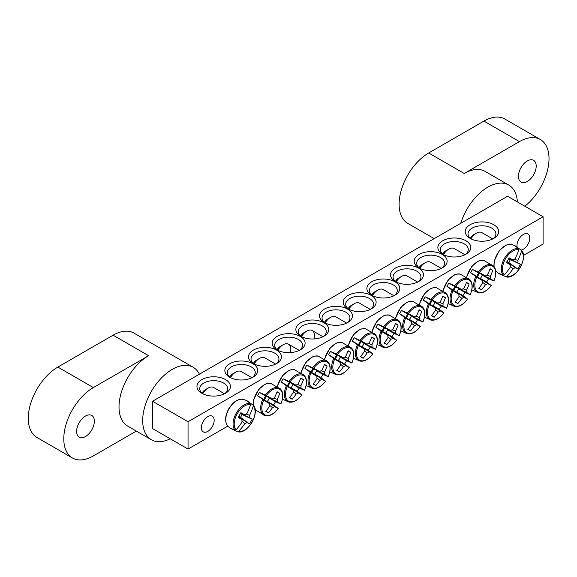 <?xml version="1.0" encoding="UTF-8"?>
<svg xmlns="http://www.w3.org/2000/svg" width="577" height="577" viewBox="0 0 577 577"><rect width="100%" height="100%" fill="white"/><g stroke="black" fill="none" stroke-linecap="round" stroke-linejoin="round"><path stroke-width="0.87" d="M230.634 377.726A13.949 8.049 180 0 1 227.36 372.54A13.949 8.049 180 0 1 235.971 365.104A13.949 8.049 180 0 1 251.168 366.849A13.949 8.049 180 0 1 255.258 372.54A13.949 8.049 180 0 1 251.983 377.726M543.094 216.757L507.594 196.259L152.544 401.239L188.052 421.737L543.094 216.757L543.094 244.085L523.418 255.452M227.865 426.086L188.052 449.072L152.544 428.574L152.544 401.239M252.95 363.777A16.459 9.499 0 0 0 229.675 363.777A16.459 9.499 0 0 0 229.668 377.214A16.459 9.499 0 0 0 252.95 377.214A16.459 9.499 0 0 0 252.95 363.777M276.614 350.109A16.459 9.499 0 0 0 253.339 350.109A16.459 9.499 0 0 0 253.339 363.546A16.459 9.499 0 0 0 276.614 363.546A16.459 9.499 0 0 0 276.614 350.109M323.957 322.781A16.459 9.499 0 0 0 300.682 322.781A16.459 9.499 0 0 0 300.682 336.218A16.459 9.499 0 0 0 323.957 336.218A16.459 9.499 0 0 0 323.957 322.781M442.696 254.219A16.459 9.499 0 0 0 465.971 254.219A16.459 9.499 0 0 0 465.971 240.782A16.459 9.499 0 0 0 442.696 240.782A16.459 9.499 0 0 0 442.696 254.219L442.696 254.219M395.36 281.554A16.459 9.499 0 0 0 418.635 281.554A16.459 9.499 0 0 0 418.635 268.117A16.459 9.499 0 0 0 395.36 268.117A16.459 9.499 0 0 0 395.36 281.554L395.36 281.554M348.018 308.883A16.459 9.499 0 0 0 371.292 308.883A16.459 9.499 0 0 0 371.292 295.446A16.459 9.499 0 0 0 348.018 295.446A16.459 9.499 0 0 0 348.018 308.883L348.018 308.883M470.118 238.395A16.74 9.665 0 0 0 493.789 238.395A16.74 9.665 0 0 0 493.782 224.727A16.74 9.665 0 0 0 470.118 224.727A16.74 9.665 0 0 0 470.118 238.395L470.118 238.395M201.856 393.269A16.74 9.665 0 0 0 225.528 393.269A16.74 9.665 0 0 0 225.528 379.601A16.74 9.665 0 0 0 201.856 379.601A16.74 9.665 0 0 0 201.856 393.269L201.856 393.269M371.689 295.222A16.459 9.499 0 0 0 394.964 295.222A16.459 9.499 0 0 0 394.964 281.778A16.459 9.499 0 0 0 371.689 281.778A16.459 9.499 0 0 0 371.689 295.222L371.689 295.222M419.032 267.887A16.459 9.499 0 0 0 442.307 267.887A16.459 9.499 0 0 0 442.307 254.45A16.459 9.499 0 0 0 419.032 254.45A16.459 9.499 0 0 0 419.032 267.887L419.032 267.887M347.628 309.113A16.459 9.499 0 0 0 324.353 309.113A16.459 9.499 0 0 0 324.353 322.55A16.459 9.499 0 0 0 347.628 322.55A16.459 9.499 0 0 0 347.628 309.113M300.285 336.441A16.459 9.499 0 0 0 277.01 336.441A16.459 9.499 0 0 0 277.01 349.878A16.459 9.499 0 0 0 300.285 349.878A16.459 9.499 0 0 0 300.285 336.441M254.298 364.058A13.949 8.049 180 0 1 251.031 358.88A13.949 8.049 180 0 1 259.643 351.436A13.949 8.049 180 0 1 274.84 353.182A13.949 8.049 180 0 1 278.929 358.88A13.949 8.049 180 0 1 275.655 364.058M277.97 350.39A13.949 8.049 180 0 1 274.702 345.212A13.949 8.049 180 0 1 283.314 337.776A13.949 8.049 180 0 1 298.511 339.521A13.949 8.049 180 0 1 302.593 345.212A13.949 8.049 180 0 1 299.326 350.39M301.641 336.73A13.949 8.049 180 0 1 298.374 331.544A13.949 8.049 180 0 1 306.978 324.108A13.949 8.049 180 0 1 322.182 325.854A13.949 8.049 180 0 1 326.265 331.544A13.949 8.049 180 0 1 322.997 336.73M325.313 323.062A13.949 8.049 180 0 1 322.038 317.884A13.949 8.049 180 0 1 330.65 310.44A13.949 8.049 180 0 1 345.847 312.186A13.949 8.049 180 0 1 349.936 317.884A13.949 8.049 180 0 1 346.662 323.062M443.663 254.731A13.949 8.049 180 0 1 440.388 249.552A13.949 8.049 180 0 1 454.337 241.503A13.949 8.049 180 0 1 468.286 249.552A13.949 8.049 180 0 1 465.012 254.731M419.991 268.399A13.949 8.049 180 0 1 416.717 263.22A13.949 8.049 180 0 1 430.666 255.164A13.949 8.049 180 0 1 444.615 263.22A13.949 8.049 180 0 1 441.34 268.399M396.32 282.066A13.949 8.049 180 0 1 393.052 276.881A13.949 8.049 180 0 1 406.994 268.832A13.949 8.049 180 0 1 420.943 276.881A13.949 8.049 180 0 1 417.676 282.066M372.648 295.734A13.949 8.049 180 0 1 369.381 290.548A13.949 8.049 180 0 1 383.33 282.499A13.949 8.049 180 0 1 397.272 290.548A13.949 8.049 180 0 1 394.004 295.734M517.129 247.021A9.044 5.222 -60 0 1 516.978 245.499A9.044 5.222 -60 0 1 520.923 236.397A9.044 5.222 -60 0 1 527.897 233.981A9.044 5.222 -60 0 1 528.741 242.729A9.044 5.222 -60 0 1 521.089 250.029L521.464 251.262A14.764 8.525 -60 0 1 520.274 267.353A14.764 8.525 -60 0 1 506.938 276.426L505.69 276.722M201.38 427.708A9.044 5.222 -60 0 1 205.333 418.606A9.044 5.222 -60 0 1 212.3 416.183A9.044 5.222 -60 0 1 212.3 426.627A9.044 5.222 -60 0 1 203.255 431.848A9.044 5.222 -60 0 1 201.38 427.708M348.984 309.395A13.949 8.049 180 0 1 345.71 304.216A13.949 8.049 180 0 1 359.659 296.16A13.949 8.049 180 0 1 373.607 304.216A13.949 8.049 180 0 1 370.333 309.395M202.938 393.839A13.949 8.049 180 0 1 199.75 388.71A13.949 8.049 180 0 1 213.692 380.661A13.949 8.049 180 0 1 227.641 388.71A13.949 8.049 180 0 1 224.453 393.839M471.193 238.965A13.949 8.049 180 0 1 468.005 233.836A13.949 8.049 180 0 1 481.954 225.787A13.949 8.049 180 0 1 495.895 233.836A13.949 8.049 180 0 1 492.708 238.965M188.052 421.737L188.052 449.072M499.985 274.125A16.091 9.29 -60 0 1 499.155 273.736A16.091 9.29 -60 0 1 498.658 273.411A16.091 9.29 -60 0 1 498.254 273.087L503.375 275.308L504.32 274.919A14.764 8.525 -60 0 1 505.51 258.828A14.764 8.525 -60 0 1 518.853 249.754L518.716 248.737L514.23 245.413A16.091 9.29 -60 0 1 514.713 245.6A16.091 9.29 -60 0 1 515.997 246.393M505.683 276.722L505.986 276.794A15.55 8.98 120 0 1 505.921 276.78L500.165 274.19M516.141 246.516L521.262 250.209A15.55 8.98 120 0 1 521.312 250.259L521.096 250.029M504.32 274.919A55.753 42.539 -60 0 0 510.328 267.137A5.532 3.195 -60 0 1 510.328 264.8A55.753 2.806 -145.9 0 1 506.426 262.456A55.406 42.28 -60 0 0 509.109 257.804A55.753 2.806 25.9 0 1 513.09 260.011A5.532 3.195 -60 0 1 515.117 258.842A55.753 42.539 -60 0 0 518.853 249.754M521.464 251.262A55.753 48.151 120 0 1 517.879 260.443A5.532 3.195 -60 0 1 517.879 262.78A55.753 2.806 25.9 0 1 520.44 264.345A55.406 47.855 120 0 1 517.757 268.997A55.753 2.806 -145.9 0 1 515.117 267.569A5.532 3.195 -60 0 1 513.09 268.738A55.753 48.151 120 0 1 506.938 276.426M514.331 259.152L517.879 260.443M471.02 238.842A10.876 6.282 -60 0 1 476.429 233.151A10.876 6.282 -60 0 1 481.867 232.618L492.78 238.914M476.429 233.151L473.667 234.745A6.974 4.025 120 0 0 470.284 238.251M506.894 261.698L515.117 267.569M513.09 268.738L510.198 266.307M510.328 264.8L506.671 262.059M517.879 262.78L508.683 258.59M508.892 258.215L513.09 260.011M520.44 264.345L508.582 258.784M517.757 268.997L508.763 262.513L510.328 259.801M507.01 261.504L508.763 262.513M231.73 429.007A16.091 9.29 -60 0 1 230.396 428.285A16.091 9.29 -60 0 1 229.999 427.961L235.12 430.19L236.065 429.793A14.764 8.525 -60 0 1 237.255 413.702A14.764 8.525 -60 0 1 250.591 404.628L250.461 403.611L245.975 400.294A16.091 9.29 -60 0 1 246.458 400.474A16.091 9.29 -60 0 1 246.985 400.741A16.091 9.29 -60 0 1 247.742 401.267M237.731 431.675A15.55 8.98 120 0 1 237.659 431.654L237.731 431.675C247.353 435.058 260.797 411.776 253.058 405.133A15.55 8.98 120 0 0 253.007 405.083L253.209 406.136A14.764 8.525 -60 0 1 252.019 422.227A14.764 8.525 -60 0 1 238.683 431.307L237.659 431.654L231.911 429.064M247.886 401.397L253.058 405.133M253.209 406.136A55.753 48.151 120 0 1 249.625 415.317A5.532 3.195 -60 0 1 249.625 417.654A55.753 2.806 25.9 0 1 252.178 419.227A55.406 47.855 120 0 1 249.495 423.871A55.753 2.806 -145.9 0 1 246.862 422.443A5.532 3.195 -60 0 1 244.836 423.612A55.753 48.151 120 0 1 238.683 431.307M244.836 423.612L241.943 421.181M236.065 429.793A55.753 42.539 -60 0 0 242.073 422.018A5.532 3.195 -60 0 1 242.073 419.681A55.753 2.806 -145.9 0 1 238.171 417.33A55.406 42.28 -60 0 0 240.847 412.685A55.753 2.806 25.9 0 1 244.836 414.892A5.532 3.195 -60 0 1 246.862 413.723A55.753 42.539 -60 0 0 250.591 404.628M202.765 393.716A10.876 6.282 -60 0 1 208.174 388.032A10.876 6.282 -60 0 1 213.613 387.492L224.518 393.788M208.174 388.032L205.412 389.626A6.974 4.025 120 0 0 202.029 393.125M240.631 413.089L244.836 414.892M246.076 414.026L249.625 415.317M249.625 417.654L240.429 413.471M242.073 419.681L238.416 416.94M238.64 416.572L246.862 422.443M252.178 419.227L240.32 413.666M249.495 423.871L240.501 417.395L242.073 414.675M238.755 416.385L240.501 417.395M375.959 327.447A16.091 9.29 -60 0 1 376.86 325.76A16.091 9.29 -60 0 1 377.87 324.144L384.643 327.238A14.764 8.525 -60 0 1 397.979 320.913A14.764 8.525 -60 0 1 399.169 335.626L393.846 333.362A16.091 9.29 -60 0 1 391.934 336.672L396.558 340.156A14.764 8.525 -60 0 1 383.222 346.481A14.764 8.525 -60 0 1 382.024 331.768L375.959 327.447L382.306 331.111A3.808 2.2 -60 0 1 384.21 327.801L390.802 330.621A5.532 3.195 -60 0 1 392.822 329.453A55.753 42.539 -60 0 0 395.461 323.423A55.406 2.791 25.9 0 1 398.144 324.966A55.753 48.151 120 0 1 395.591 331.047A5.532 3.195 -60 0 1 395.591 333.383A55.753 2.806 25.9 0 1 399.169 335.626L398.967 335.59M395.591 333.383L387.506 329.705A3.808 2.2 -60 0 1 385.595 333.016L391.934 336.672M393.846 333.362L387.506 329.705M384.643 327.238A55.753 2.806 25.9 0 1 390.802 330.621M396.421 339.997L396.558 340.156A55.753 2.806 -145.9 0 1 392.822 338.172A5.532 3.195 -60 0 1 390.802 339.341A55.753 48.151 120 0 1 386.814 344.592A55.406 2.791 -145.9 0 1 384.131 343.041A55.753 42.539 -60 0 0 388.032 337.747A5.532 3.195 -60 0 1 388.032 335.41A55.753 2.806 -145.9 0 1 382.024 331.768M385.595 333.016L392.822 338.172M348.825 309.286A10.876 6.282 -60 0 1 354.134 303.762A10.876 6.282 -60 0 1 359.572 303.221L370.297 309.416M354.134 303.762L351.371 305.356A6.974 4.025 120 0 0 348.082 308.709M388.032 335.41L382.306 331.111M390.802 339.341L387.91 336.91M382.407 331.191A3.123 1.803 120 0 0 384.332 327.851M392.043 329.755L395.591 331.047M386.814 344.592L384.325 342.803M398.144 324.966L395.346 323.711M384.21 327.801L377.87 324.144M399.63 313.787A16.091 9.29 -60 0 1 400.532 312.099A16.091 9.29 -60 0 1 401.542 310.476L408.314 313.571A14.764 8.525 -60 0 1 421.65 307.245A14.764 8.525 -60 0 1 422.84 321.959L417.517 319.701A16.091 9.29 -60 0 1 415.606 323.012L420.229 326.488A14.764 8.525 -60 0 1 406.886 332.814A14.764 8.525 -60 0 1 405.696 318.1L399.63 313.787L405.97 317.444A3.808 2.2 -60 0 1 407.881 314.133L414.466 316.953A5.532 3.195 -60 0 1 416.493 315.785A55.753 42.539 -60 0 0 419.133 309.755A55.406 2.791 25.9 0 1 421.816 311.306A55.753 48.151 120 0 1 419.255 317.379A5.532 3.195 -60 0 1 419.255 319.716A55.753 2.806 25.9 0 1 422.84 321.959L422.638 321.923M419.255 319.716L411.177 316.037A3.808 2.2 -60 0 1 409.266 319.348L415.606 323.012M417.517 319.701L411.177 316.037M408.314 313.571A55.753 2.806 25.9 0 1 414.466 316.953M420.092 326.33L420.229 326.488A55.753 2.806 -145.9 0 1 416.493 324.505A5.532 3.195 -60 0 1 414.466 325.673A55.753 48.151 120 0 1 410.485 330.924A55.406 2.791 -145.9 0 1 407.802 329.38A55.753 42.539 -60 0 0 411.704 324.079A5.532 3.195 -60 0 1 411.704 321.742A55.753 2.806 -145.9 0 1 405.696 318.1M409.266 319.348L416.493 324.505M372.49 295.619A10.876 6.282 -60 0 1 377.805 290.094A10.876 6.282 -60 0 1 383.243 289.553L393.968 295.749M377.805 290.094L375.043 291.688A6.974 4.025 120 0 0 371.754 295.042M411.704 321.742L405.97 317.444M414.466 325.673L411.574 323.25M406.078 317.523A3.123 1.803 120 0 0 408.004 314.191M415.707 316.088L419.255 317.379M410.485 330.924L407.997 329.135M421.816 311.306L419.017 310.044M407.881 314.133L401.542 310.476M423.302 300.119A16.091 9.29 -60 0 1 424.196 298.432A16.091 9.29 -60 0 1 425.213 296.809L431.985 299.903A14.764 8.525 -60 0 1 445.321 293.578A14.764 8.525 -60 0 1 446.511 308.291L441.189 306.034A16.091 9.29 -60 0 1 439.277 309.344L443.893 312.821A14.764 8.525 -60 0 1 430.557 319.146A14.764 8.525 -60 0 1 429.367 304.432L423.302 300.119L429.641 303.783A3.808 2.2 -60 0 1 431.553 300.473L438.138 303.286A5.532 3.195 -60 0 1 440.164 302.117A55.753 42.539 -60 0 0 442.797 296.088A55.406 2.791 25.9 0 1 445.48 297.638A55.753 48.151 120 0 1 442.927 303.711A5.532 3.195 -60 0 1 442.927 306.055A55.753 2.806 25.9 0 1 446.511 308.291L446.309 308.255M442.927 306.055L434.849 302.37A3.808 2.2 -60 0 1 432.938 305.68L439.277 309.344M441.189 306.034L434.849 302.37M431.985 299.903A55.753 2.806 25.9 0 1 438.138 303.286M443.763 312.662L443.893 312.821A55.753 2.806 -145.9 0 1 440.164 310.844A5.532 3.195 -60 0 1 438.138 312.013A55.753 48.151 120 0 1 434.156 317.263A55.406 2.791 -145.9 0 1 431.473 315.713A55.753 42.539 -60 0 0 435.375 310.412A5.532 3.195 -60 0 1 435.375 308.075A55.753 2.806 -145.9 0 1 429.367 304.432M432.938 305.68L440.164 310.844M396.161 281.951A10.876 6.282 -60 0 1 401.477 276.426A10.876 6.282 -60 0 1 406.915 275.893L417.64 282.081M401.477 276.426L398.714 278.02A6.974 4.025 120 0 0 395.418 281.374M435.375 308.075L429.641 303.783M438.138 312.013L435.246 309.582M429.75 303.863A3.123 1.803 120 0 0 431.675 300.523M439.378 302.427L442.927 303.711M434.156 317.263L431.668 315.468M445.48 297.638L442.689 296.376M431.553 300.473L425.213 296.809M446.973 286.452A16.091 9.29 -60 0 1 447.867 284.764A16.091 9.29 -60 0 1 448.884 283.141L455.65 286.242A14.764 8.525 -60 0 1 468.993 279.917A14.764 8.525 -60 0 1 470.183 294.631L464.86 292.366A16.091 9.29 -60 0 1 462.949 295.676L467.565 299.16A14.764 8.525 -60 0 1 454.229 305.485A14.764 8.525 -60 0 1 453.039 290.772L446.973 286.452L453.313 290.116A3.808 2.2 -60 0 1 455.224 286.805L461.809 289.618A5.532 3.195 -60 0 1 463.836 288.45A55.753 42.539 -60 0 0 466.468 282.42A55.406 2.791 25.9 0 1 469.151 283.971A55.753 48.151 120 0 1 466.598 290.051A5.532 3.195 -60 0 1 466.598 292.388A55.753 2.806 25.9 0 1 470.183 294.631L469.974 294.595M466.598 292.388L458.513 288.709A3.808 2.2 -60 0 1 456.609 292.02L462.949 295.676M464.86 292.366L458.513 288.709M455.65 286.242A55.753 2.806 25.9 0 1 461.809 289.618M467.435 299.001L467.565 299.16A55.753 2.806 -145.9 0 1 463.836 297.177A5.532 3.195 -60 0 1 461.809 298.345A55.753 48.151 120 0 1 457.821 303.596A55.406 2.791 -145.9 0 1 455.138 302.045A55.753 42.539 -60 0 0 459.047 296.751A5.532 3.195 -60 0 1 459.047 294.414A55.753 2.806 -145.9 0 1 453.039 290.772M456.609 292.02L463.836 297.177M419.832 268.291A10.876 6.282 -60 0 1 425.141 262.766A10.876 6.282 -60 0 1 430.586 262.225L441.311 268.413M425.141 262.766L422.378 264.36A6.974 4.025 120 0 0 419.09 267.714M459.047 294.414L453.313 290.116M461.809 298.345L458.917 295.914M453.414 290.195A3.123 1.803 120 0 0 455.34 286.856M463.05 288.76L466.598 290.051M457.821 303.596L455.34 301.807M469.151 283.971L466.36 282.716M455.224 286.805L448.884 283.141M470.637 272.791A16.091 9.29 -60 0 1 471.539 271.103A16.091 9.29 -60 0 1 472.549 269.481L479.321 272.575A14.764 8.525 -60 0 1 492.657 266.249A14.764 8.525 -60 0 1 493.854 280.963L488.524 278.705A16.091 9.29 -60 0 1 486.62 282.016L491.236 285.492A14.764 8.525 -60 0 1 477.9 291.818A14.764 8.525 -60 0 1 476.703 277.104L470.637 272.791L476.984 276.448A3.808 2.2 -60 0 1 478.896 273.137L485.481 275.957A5.532 3.195 -60 0 1 487.5 274.789A55.753 42.539 -60 0 0 490.14 268.759A55.406 2.791 25.9 0 1 492.823 270.303A55.753 48.151 120 0 1 490.27 276.383A5.532 3.195 -60 0 1 490.27 278.72A55.753 2.806 25.9 0 1 493.854 280.963L493.645 280.927M490.27 278.72L482.184 275.041A3.808 2.2 -60 0 1 480.273 278.352L486.62 282.016M488.524 278.705L482.184 275.041M479.321 272.575A55.753 2.806 25.9 0 1 485.481 275.957M491.099 285.334L491.236 285.492A55.753 2.806 -145.9 0 1 487.5 283.509A5.532 3.195 -60 0 1 485.481 284.677A55.753 48.151 120 0 1 481.492 289.928A55.406 2.791 -145.9 0 1 478.809 288.385A55.753 42.539 -60 0 0 482.711 283.083A5.532 3.195 -60 0 1 482.711 280.747A55.753 2.806 -145.9 0 1 476.703 277.104M480.273 278.352L487.5 283.509M443.504 254.623A10.876 6.282 -60 0 1 448.812 249.098A10.876 6.282 -60 0 1 454.25 248.557L464.975 254.753M448.812 249.098L446.05 250.692A6.974 4.025 120 0 0 442.761 254.046M482.711 280.747L476.984 276.448M485.481 284.677L482.588 282.254M477.085 276.527A3.123 1.803 120 0 0 479.011 273.188M486.721 275.092L490.27 276.383M481.492 289.928L479.004 288.139M492.823 270.303L490.024 269.048M478.896 273.137L472.549 269.481M352.295 341.115A16.091 9.29 -60 0 1 353.189 339.427A16.091 9.29 -60 0 1 354.206 337.805L360.971 340.899A14.764 8.525 -60 0 1 374.314 334.573A14.764 8.525 -60 0 1 375.504 349.287L370.182 347.029A16.091 9.29 -60 0 1 368.27 350.34L372.886 353.824A14.764 8.525 -60 0 1 359.55 360.149A14.764 8.525 -60 0 1 358.36 345.435L352.295 341.115L358.634 344.779A3.808 2.2 -60 0 1 360.546 341.469L367.131 344.281A5.532 3.195 -60 0 1 369.157 343.113A55.753 42.539 -60 0 0 371.79 337.083A55.406 2.791 25.9 0 1 374.473 338.634A55.753 48.151 120 0 1 371.92 344.714A5.532 3.195 -60 0 1 371.92 347.051A55.753 2.806 25.9 0 1 375.504 349.287L375.295 349.258M371.92 347.051L363.835 343.373A3.808 2.2 -60 0 1 361.93 346.676L368.27 350.34M370.182 347.029L363.835 343.373M360.971 340.899A55.753 2.806 25.9 0 1 367.131 344.281M372.756 353.665L372.886 353.824A55.753 2.806 -145.9 0 1 369.157 351.84A5.532 3.195 -60 0 1 367.131 353.009A55.753 48.151 120 0 1 363.142 358.259A55.406 2.791 -145.9 0 1 360.459 356.709A55.753 42.539 -60 0 0 364.361 351.407A5.532 3.195 -60 0 1 364.361 349.071A55.753 2.806 -145.9 0 1 358.36 345.435M361.93 346.676L369.157 351.84M325.154 322.954A10.876 6.282 -60 0 1 330.462 317.422A10.876 6.282 -60 0 1 335.908 316.888L346.633 323.077M330.462 317.422L327.7 319.023A6.974 4.025 120 0 0 324.411 322.37M364.361 349.071L358.634 344.779M367.131 353.009L364.238 350.578M358.735 344.858A3.123 1.803 120 0 0 360.661 341.519M368.371 343.423L371.92 344.714M363.142 358.259L360.654 356.463M374.473 338.634L371.682 337.379M360.546 341.469L354.206 337.805M328.623 354.783A16.091 9.29 -60 0 1 329.517 353.095A16.091 9.29 -60 0 1 330.534 351.472L337.307 354.566A14.764 8.525 -60 0 1 350.643 348.241A14.764 8.525 -60 0 1 351.833 362.955L346.51 360.697A16.091 9.29 -60 0 1 344.599 364.008L349.215 367.484A14.764 8.525 -60 0 1 335.879 373.809A14.764 8.525 -60 0 1 334.689 359.096L328.623 354.783L334.963 358.44A3.808 2.2 -60 0 1 336.874 355.136L343.459 357.949A5.532 3.195 -60 0 1 345.486 356.781A55.753 42.539 -60 0 0 348.119 350.751A55.406 2.791 25.9 0 1 350.802 352.302A55.753 48.151 120 0 1 348.248 358.375A5.532 3.195 -60 0 1 348.248 360.712A55.753 2.806 25.9 0 1 351.833 362.955L351.631 362.919M348.248 360.712L340.17 357.033A3.808 2.2 -60 0 1 338.259 360.344L344.599 364.008M346.51 360.697L340.17 357.033M337.307 354.566A55.753 2.806 25.9 0 1 343.459 357.949M349.085 367.325L349.215 367.484A55.753 2.806 -145.9 0 1 345.486 365.501A5.532 3.195 -60 0 1 343.459 366.669A55.753 48.151 120 0 1 339.471 371.92A55.406 2.791 -145.9 0 1 336.795 370.376A55.753 42.539 -60 0 0 340.697 365.075A5.532 3.195 -60 0 1 340.697 362.738A55.753 2.806 -145.9 0 1 334.689 359.096M338.259 360.344L345.486 365.501M301.482 336.615A10.876 6.282 -60 0 1 306.798 331.09A10.876 6.282 -60 0 1 312.236 330.549A10.876 6.282 -60 0 1 313.996 338.951M306.798 331.09L304.036 332.684A6.974 4.025 120 0 0 300.74 336.038M340.697 362.738L334.963 358.44M343.459 366.669L340.567 364.246M335.071 358.519A3.123 1.803 120 0 0 336.997 355.187M344.7 357.084L348.248 358.375M339.471 371.92L336.99 370.131M350.802 352.302L348.01 351.04M336.874 355.136L330.534 351.472M304.952 368.451A16.091 9.29 -60 0 1 305.853 366.763A16.091 9.29 -60 0 1 306.863 365.14L313.636 368.234A14.764 8.525 -60 0 1 326.971 361.909A14.764 8.525 -60 0 1 328.162 376.622L322.839 374.365A16.091 9.29 -60 0 1 320.927 377.668L325.551 381.152A14.764 8.525 -60 0 1 312.207 387.477A14.764 8.525 -60 0 1 311.017 372.764L304.952 368.451L311.291 372.107A3.808 2.2 -60 0 1 313.203 368.797L319.788 371.617A5.532 3.195 -60 0 1 321.815 370.448A55.753 42.539 -60 0 0 324.454 364.419A55.406 2.791 25.9 0 1 327.137 365.962A55.753 48.151 120 0 1 324.577 372.042A5.532 3.195 -60 0 1 324.577 374.379A55.753 2.806 25.9 0 1 328.162 376.622L327.96 376.586M324.577 374.379L316.499 370.701A3.808 2.2 -60 0 1 314.588 374.011L320.927 377.668M322.839 374.365L316.499 370.701M313.636 368.234A55.753 2.806 25.9 0 1 319.788 371.617M325.414 380.993L325.551 381.152A55.753 2.806 -145.9 0 1 321.815 379.168A5.532 3.195 -60 0 1 319.788 380.337A55.753 48.151 120 0 1 315.807 385.587A55.406 2.791 -145.9 0 1 313.123 384.037A55.753 42.539 -60 0 0 317.025 378.743A5.532 3.195 -60 0 1 317.025 376.406A55.753 2.806 -145.9 0 1 311.017 372.764M314.588 374.011L321.815 379.168M277.811 350.282A10.876 6.282 -60 0 1 283.127 344.757A10.876 6.282 -60 0 1 288.565 344.217A10.876 6.282 -60 0 1 290.325 352.612M283.127 344.757L280.364 346.351A6.974 4.025 120 0 0 277.075 349.705M317.025 376.406L311.291 372.107M319.788 380.337L316.896 377.913M311.4 372.187A3.123 1.803 120 0 0 313.325 368.847M321.028 370.751L324.577 372.042M315.807 385.587L313.318 383.799M327.137 365.962L324.339 364.707M313.203 368.797L306.863 365.14M281.28 382.111A16.091 9.29 -60 0 1 282.182 380.423A16.091 9.29 -60 0 1 283.192 378.8L289.964 381.902A14.764 8.525 -60 0 1 303.3 375.577A14.764 8.525 -60 0 1 304.49 390.29L299.167 388.025A16.091 9.29 -60 0 1 297.256 391.336L301.879 394.819A14.764 8.525 -60 0 1 288.536 401.145A14.764 8.525 -60 0 1 287.346 386.431L281.28 382.111L287.62 385.775A3.808 2.2 -60 0 1 289.531 382.464L296.124 385.277A5.532 3.195 -60 0 1 298.143 384.109A55.753 42.539 -60 0 0 300.783 378.079A55.406 2.791 25.9 0 1 303.466 379.63A55.753 48.151 120 0 1 300.913 385.71A5.532 3.195 -60 0 1 300.913 388.047A55.753 2.806 25.9 0 1 304.49 390.29L304.288 390.254M300.913 388.047L292.827 384.369A3.808 2.2 -60 0 1 290.916 387.679L297.256 391.336M299.167 388.025L292.827 384.369M289.964 381.902A55.753 2.806 25.9 0 1 296.124 385.277M301.742 394.661L301.879 394.819A55.753 2.806 -145.9 0 1 298.143 392.836A5.532 3.195 -60 0 1 296.124 394.004A55.753 48.151 120 0 1 292.135 399.255A55.406 2.791 -145.9 0 1 289.452 397.704A55.753 42.539 -60 0 0 293.354 392.41A5.532 3.195 -60 0 1 293.354 390.066A55.753 2.806 -145.9 0 1 287.346 386.431M290.916 387.679L298.143 392.836M254.14 363.95A10.876 6.282 -60 0 1 259.455 358.425A10.876 6.282 -60 0 1 264.893 357.884L275.618 364.073M259.455 358.425L256.693 360.019A6.974 4.025 120 0 0 253.404 363.373M293.354 390.066L287.62 385.775M296.124 394.004L293.231 391.574M287.728 385.854A3.123 1.803 120 0 0 289.654 382.515M297.364 384.419L300.913 385.71M292.135 399.255L289.647 397.466M303.466 379.63L300.667 378.375M289.531 382.464L283.192 378.8M257.616 395.779A16.091 9.29 -60 0 1 258.51 394.091A16.091 9.29 -60 0 1 259.52 392.468L266.293 395.562A14.764 8.525 -60 0 1 279.636 389.237A14.764 8.525 -60 0 1 280.826 403.95L275.503 401.693A16.091 9.29 -60 0 1 273.592 405.004L278.208 408.48A14.764 8.525 -60 0 1 264.872 414.805A14.764 8.525 -60 0 1 263.682 400.092L257.616 395.779L263.956 399.443A3.808 2.2 -60 0 1 265.867 396.132L272.452 398.945A5.532 3.195 -60 0 1 274.472 397.777A55.753 42.539 -60 0 0 277.111 391.747A55.406 2.791 25.9 0 1 279.795 393.298A55.753 48.151 120 0 1 277.241 399.371A5.532 3.195 -60 0 1 277.241 401.707A55.753 2.806 25.9 0 1 280.826 403.95L280.617 403.914M277.241 401.707L269.156 398.029A3.808 2.2 -60 0 1 267.245 401.34L273.592 405.004M275.503 401.693L269.156 398.029M266.293 395.562A55.753 2.806 25.9 0 1 272.452 398.945M278.078 408.321L278.208 408.48A55.753 2.806 -145.9 0 1 274.472 406.504A5.532 3.195 -60 0 1 272.452 407.672A55.753 48.151 120 0 1 268.464 412.923A55.406 2.791 -145.9 0 1 265.781 411.372A55.753 42.539 -60 0 0 269.683 406.071A5.532 3.195 -60 0 1 269.683 403.734A55.753 2.806 -145.9 0 1 263.682 400.092M267.245 401.34L274.472 406.504M230.475 377.61A10.876 6.282 -60 0 1 235.784 372.086A10.876 6.282 -60 0 1 241.222 371.552L251.954 377.74M235.784 372.086L233.021 373.68A6.974 4.025 120 0 0 229.733 377.033M269.683 403.734L263.956 399.443M272.452 407.672L269.56 405.242M264.057 399.515A3.123 1.803 120 0 0 265.983 396.183M273.693 398.08L277.241 399.371M268.464 412.923L265.975 411.127M279.795 393.298L277.003 392.035M265.867 396.132L259.52 392.468M527.32 160.954A12.55 7.249 120 0 0 519.12 172.018A12.55 7.249 120 0 0 521.038 182.072A12.55 7.249 120 0 0 533.595 174.831A12.55 7.249 120 0 0 533.595 160.334A12.55 7.249 120 0 0 527.32 160.954M517.381 201.914A41.84 24.155 120 0 0 508.791 185.073L485.12 171.405A41.84 24.155 120 0 0 464.196 173.482L519.43 141.596A41.84 24.155 -60 0 1 540.346 139.526A41.84 24.155 -60 0 1 547.688 169.559A41.84 24.155 -60 0 1 524.846 206.22M434.192 238.633L407.773 223.386A41.84 24.155 -60 0 1 401.361 189.855A41.84 24.155 -60 0 1 428.697 152.984L464.196 173.482M508.791 185.073A41.84 24.155 120 0 0 460.749 223.299M540.346 139.526L504.846 119.021A41.84 24.155 120 0 0 483.923 121.098L428.697 152.984M85.483 436.544A12.55 7.249 120 0 0 93.683 425.48A12.55 7.249 120 0 0 91.757 415.426A12.55 7.249 120 0 0 79.208 422.674A12.55 7.249 120 0 0 79.208 437.164A12.55 7.249 120 0 0 85.483 436.544M199.39 374.199A41.84 24.155 120 0 0 193.194 367.282L134.015 333.117A41.84 24.155 -60 0 0 113.099 335.194L148.599 355.692A41.84 24.155 120 0 0 121.271 392.562A41.84 24.155 120 0 0 127.683 426.093L151.354 439.753A41.84 24.155 120 0 0 170.229 438.78M193.194 367.282A41.84 24.155 120 0 0 172.271 369.352A41.84 24.155 120 0 0 144.935 406.23A41.84 24.155 120 0 0 151.354 439.753M148.599 355.692L93.373 387.578A41.84 24.155 -60 0 0 66.038 424.448A41.84 24.155 -60 0 0 72.45 457.979A41.84 24.155 -60 0 0 93.373 455.902L136.345 431.091M113.099 335.194L57.866 367.08A41.84 24.155 120 0 0 30.531 403.95A41.84 24.155 120 0 0 36.95 437.474L72.45 457.979M496.076 271.154A15.608 9.008 -60 0 1 495.73 270.764L498.658 273.419M494.128 266.711A15.608 9.008 -60 0 1 499.3 251.002A15.608 9.008 -60 0 1 511.467 244.489L508.027 244.497L505.632 245.333L499.357 250.497L494.244 260.97L493.984 266.524M518.716 248.737A15.55 8.98 120 0 0 504.543 258.265A15.55 8.98 120 0 0 503.375 275.308M228.99 408.934A15.608 9.008 -60 0 1 243.213 399.371C238.049 398.62 233.223 401.758 228.744 408.79C224.893 416.19 224.59 421.938 227.821 426.035A15.608 9.008 -60 0 1 228.99 408.934M250.461 403.611A15.55 8.98 120 0 0 236.289 413.146A15.55 8.98 120 0 0 235.12 430.19M372.151 331.775A15.608 9.008 -60 0 1 374.949 324.663A15.608 9.008 -60 0 1 389.179 315.1L385.732 315.1L383.337 315.944L377.062 321.108L371.941 331.631M381.08 331.14A15.55 8.98 120 0 0 383.698 347.404L377.134 344.556M399.234 335.663C401.888 329.207 401.816 324.274 399.017 320.862A15.55 8.98 120 0 0 383.626 326.733M395.822 318.107A15.608 9.008 -60 0 1 398.62 310.996A15.608 9.008 -60 0 1 412.843 301.432L409.403 301.439L407.009 302.276L400.734 307.44L395.606 317.963M404.751 317.473A15.55 8.98 120 0 0 407.362 333.737L400.799 330.888M422.898 322.002C425.559 315.547 425.487 310.606 422.689 307.195A15.55 8.98 120 0 0 407.297 313.066M419.486 304.44A15.608 9.008 -60 0 1 422.292 297.328A15.608 9.008 -60 0 1 436.515 287.764L433.067 287.772L430.68 288.608L424.398 293.772L419.277 304.295M428.422 303.805A15.55 8.98 120 0 0 431.033 320.069L424.47 317.227M446.569 308.334C449.231 301.879 449.158 296.946 446.36 293.534A15.55 8.98 120 0 0 430.969 299.398M443.158 290.779A15.608 9.008 -60 0 1 445.963 283.668A15.608 9.008 -60 0 1 460.186 274.097L456.739 274.104L454.351 274.94L448.069 280.112L442.948 290.635M452.094 290.144A15.55 8.98 120 0 0 454.705 306.401M470.241 294.667C472.902 288.212 472.83 283.278 470.024 279.867A15.55 8.98 120 0 0 454.633 285.738M466.829 277.111A15.608 9.008 -60 0 1 469.628 270A15.608 9.008 -60 0 1 483.858 260.436L480.41 260.436L478.016 261.28L471.741 266.444L466.62 276.967M475.758 276.477A15.55 8.98 120 0 0 478.376 292.741L471.813 289.892M493.912 280.999C496.566 274.544 496.501 269.61 493.696 266.199A15.55 8.98 120 0 0 478.304 272.07M348.479 345.435A15.608 9.008 -60 0 1 351.285 338.324A15.608 9.008 -60 0 1 365.508 328.76L362.06 328.767L359.666 329.604L353.391 334.768L348.27 345.291M357.408 344.801A15.55 8.98 120 0 0 360.026 361.065L353.463 358.223M375.562 349.33C378.223 342.875 378.151 337.942 375.346 334.53A15.55 8.98 120 0 0 359.954 340.394M324.808 359.103A15.608 9.008 -60 0 1 327.613 351.992A15.608 9.008 -60 0 1 341.836 342.428L338.389 342.435L336.002 343.272L329.719 348.436L324.599 358.959M333.744 358.468A15.55 8.98 120 0 0 336.355 374.733L329.792 371.884M351.891 362.998C354.552 356.543 354.48 351.609 351.681 348.198A15.55 8.98 120 0 0 336.283 354.062M301.136 372.771A15.608 9.008 -60 0 1 303.942 365.659A15.608 9.008 -60 0 1 318.165 356.096L314.725 356.096L312.33 356.939L306.048 362.104L300.927 372.627M310.073 372.136A15.55 8.98 120 0 0 312.684 388.4L306.12 385.551M328.219 376.658C330.881 370.203 330.809 365.27 328.01 361.858A15.55 8.98 120 0 0 312.619 367.729M277.472 386.439A15.608 9.008 -60 0 1 280.271 379.327A15.608 9.008 -60 0 1 294.501 369.756L291.053 369.763L288.659 370.6L282.384 375.771L277.263 386.294M286.401 385.804A15.55 8.98 120 0 0 289.019 402.061L282.456 399.219M304.555 390.326C307.209 383.871 307.137 378.938 304.339 375.526A15.55 8.98 120 0 0 288.947 381.39M255.431 410.088A15.608 9.008 -60 0 1 255.084 409.699L265.348 415.728C269.704 416.45 274.01 414.048 278.273 408.516M253.491 405.645A15.608 9.008 -60 0 1 256.606 392.987A15.608 9.008 -60 0 1 270.829 383.424L267.382 383.431L264.987 384.268L258.712 389.432L253.599 399.904L253.339 405.458M262.73 399.464A15.55 8.98 120 0 0 265.348 415.728M280.884 403.994C283.545 397.539 283.473 392.605 280.667 389.194A15.55 8.98 120 0 0 265.276 395.057M483.923 121.098L519.43 141.596M57.866 367.08L93.373 387.578M514.72 245.6L511.467 244.489M505.986 276.794C515.614 280.184 529.059 256.895 521.312 250.259M246.466 400.481L243.213 399.371M230.403 428.293L227.821 426.035M399.017 320.862L389.179 315.1M383.698 347.404C388.054 348.119 392.36 345.717 396.623 340.185M422.689 307.195L412.843 301.432M407.362 333.737C411.718 334.458 416.031 332.049 420.287 326.517M446.36 293.534L436.515 287.764M431.033 320.069C435.39 320.79 439.696 318.389 443.958 312.857M467.63 299.189C463.367 304.721 459.061 307.123 454.705 306.409L448.141 303.56M470.024 279.867L460.186 274.097M493.696 266.199L483.858 260.436M478.376 292.741C482.733 293.462 487.038 291.053 491.301 285.521M375.346 334.53L365.508 328.76M360.026 361.065C364.383 361.786 368.689 359.384 372.951 353.852M351.681 348.198L341.836 342.428M336.355 374.733C340.711 375.454 345.017 373.045 349.28 367.52M322.961 336.744L312.236 330.549M328.01 361.858L318.165 356.096M312.684 388.4C317.04 389.122 321.353 386.713 325.608 381.181M299.29 350.412L288.565 344.217M304.339 375.526L294.501 369.756M289.019 402.061C293.376 402.782 297.682 400.38 301.944 394.848M280.667 389.194L270.829 383.424"/></g></svg>
